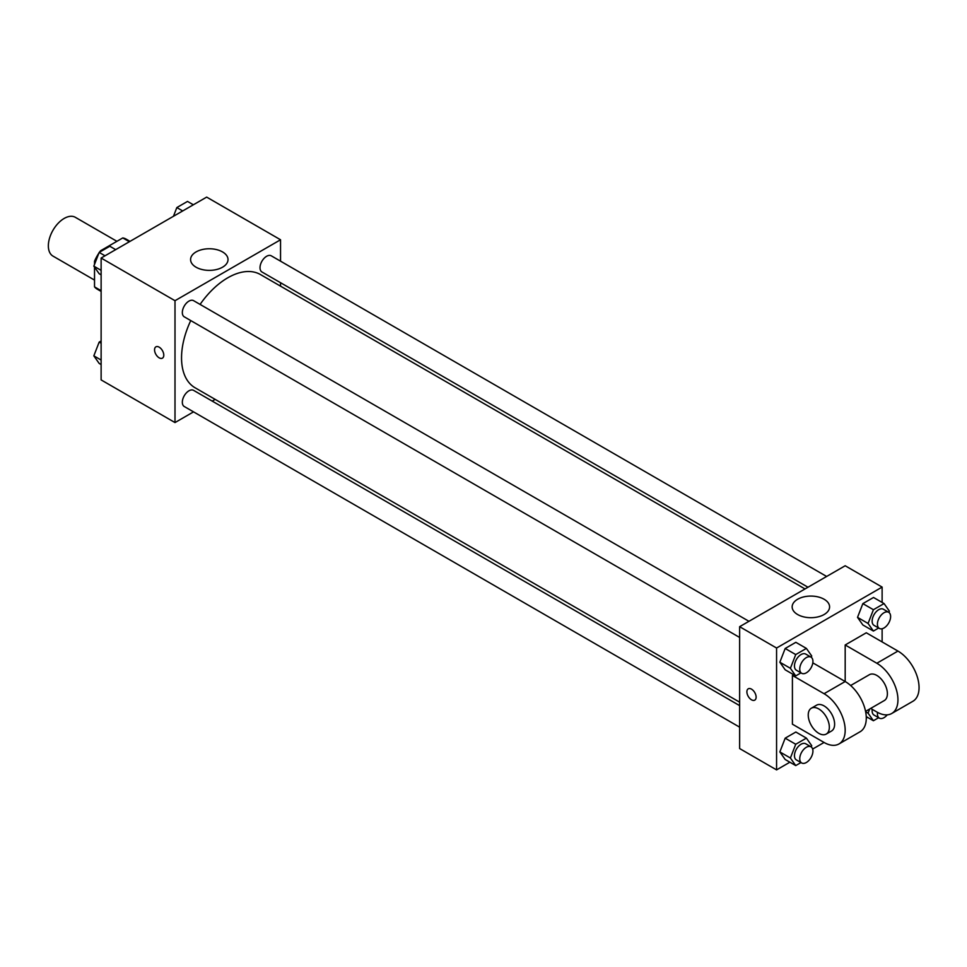 <?xml version="1.0" encoding="UTF-8"?>
<svg xmlns="http://www.w3.org/2000/svg" width="967" height="967" viewBox="0 0 967 967"><rect width="100%" height="100%" fill="white"/><g stroke="black" fill="none" stroke-linecap="round" stroke-linejoin="round"><path stroke-width="1.45" d="M116.91 241.315L75.378 217.333A22.386 12.922 120 0 0 58.117 223.329A22.386 12.922 120 0 0 48.35 245.86A22.386 12.922 120 0 0 52.992 256.11L94.524 280.092M101.305 251.178L100.568 250.755L122.785 237.93A28.901 16.681 120 0 1 126.121 239.115L130.013 241.363M101.124 290.68L94.524 286.873A28.901 16.681 120 0 0 97.232 289.169L101.124 291.418M94.524 286.873L94.524 267.134M94.524 264.378L94.524 261.223A28.901 16.681 120 0 1 98.9 253.112M100.568 250.755A28.901 16.681 120 0 0 99.504 252.218M95.528 261.791L94.524 261.223M129.373 241.738L122.785 237.93M193.533 411.869L175.003 422.567L101.124 379.91L101.124 258.044L206.66 197.111L280.539 239.768L280.539 261.163M215.17 399.383L212.184 401.1M190.753 320.573A65.369 37.749 120 0 0 181.542 357.85A65.369 37.749 120 0 0 195.08 387.779L739.634 702.175M805.015 588.951L260.449 274.555A65.369 37.749 120 0 0 200.084 304.412M280.539 282.715L280.539 286.147M175.003 422.567L175.003 300.701L280.539 239.768M826.64 576.465L271.268 255.82A9.332 5.391 120 0 0 264.088 258.322A9.332 5.391 120 0 0 260.014 267.702A9.332 5.391 120 0 0 261.948 271.981L807.989 587.235M739.634 705.62L193.593 390.354A9.332 5.391 120 0 0 186.401 392.856A9.332 5.391 120 0 0 182.328 402.248A9.332 5.391 120 0 0 184.262 406.515L739.634 727.16M739.634 637.458L184.262 316.825A9.332 5.391 -60 0 1 184.262 306.055A9.332 5.391 -60 0 1 193.593 300.664L748.966 621.31M175.003 300.701L101.124 258.044M196.059 267.206A18.711 10.806 180 0 1 190.584 259.567A18.711 10.806 180 0 1 209.295 248.761A18.711 10.806 180 0 1 228.019 259.567A18.711 10.806 180 0 1 216.463 269.551A18.711 10.806 180 0 1 196.059 267.206M163.786 355.155A6.527 3.771 60 0 1 162.432 358.153A6.527 3.771 60 0 1 155.905 354.381A6.527 3.771 60 0 1 155.905 346.839A6.527 3.771 60 0 1 160.933 348.591A6.527 3.771 60 0 1 163.786 355.155M162.432 358.153A6.527 3.771 60 0 1 155.905 354.381A6.527 3.771 60 0 1 155.905 346.839M789.87 762.214L776.574 769.889L739.634 748.555L739.634 626.689L845.182 565.755L882.122 587.09L882.122 602.441M101.124 274.87L99.166 273.734L93.835 266.155L99.166 252.411L109.827 246.259L115.689 249.643M101.124 270.361L93.835 266.155M105.028 255.796L99.166 252.411M173.456 216.282L176.84 207.567L187.501 201.414L193.364 204.786M182.703 210.951L176.84 207.567M101.124 364.559L99.166 363.435L93.835 355.844L99.166 342.113L101.124 340.976M101.124 360.05L93.835 355.844M101.124 343.237L99.166 342.113M800.966 672.875L795.732 675.897L790.402 668.306L795.732 654.574L806.393 648.41L811.724 656.001L811.228 657.27M810.999 657.125L805.729 654.079A9.332 5.391 120 0 0 798.537 656.581A9.332 5.391 120 0 0 794.463 665.961A9.332 5.391 120 0 0 796.397 670.228L801.679 673.286A9.332 5.391 120 0 0 810.999 667.895A9.332 5.391 120 0 0 810.999 657.125A9.332 5.391 120 0 0 803.819 659.627A9.332 5.391 120 0 0 799.745 669.007A9.332 5.391 120 0 0 801.679 673.286M795.732 675.897L785.18 669.805L779.849 662.214L785.18 648.482L795.841 642.318L806.393 648.41M790.402 668.306L779.849 662.214L785.18 648.482L795.841 642.318M795.732 654.574L785.18 648.482M878.64 628.03L873.406 631.052L868.076 623.461L873.406 609.718L884.068 603.565L889.398 611.156L888.915 612.425M888.685 612.28L883.403 609.234A9.332 5.391 120 0 0 876.211 611.724A9.332 5.391 120 0 0 872.137 621.116A9.332 5.391 120 0 0 874.071 625.383L879.354 628.429A9.332 5.391 120 0 0 888.685 623.05A9.332 5.391 120 0 0 888.685 612.28A9.332 5.391 120 0 0 881.493 614.77A9.332 5.391 120 0 0 877.42 624.162A9.332 5.391 120 0 0 879.354 628.429M873.406 631.052L862.854 624.96L857.524 617.369L862.854 603.626L873.515 597.473L884.068 603.565M868.076 623.461L857.524 617.369L862.854 603.626L873.515 597.473M873.406 609.718L862.854 603.626M800.966 762.564L795.732 765.586L790.402 758.007L795.732 744.264L806.393 738.111L811.724 745.69L811.228 746.959M810.999 746.814L805.729 743.768A9.332 5.391 120 0 0 798.537 746.27A9.332 5.391 120 0 0 794.463 755.662A9.332 5.391 120 0 0 796.397 759.929L801.679 762.975A9.332 5.391 120 0 0 810.999 757.584A9.332 5.391 120 0 0 810.999 746.814A9.332 5.391 120 0 0 803.819 749.316A9.332 5.391 120 0 0 799.745 758.708A9.332 5.391 120 0 0 801.679 762.975M795.732 765.586L785.18 759.494L779.849 751.915L785.18 738.172L795.841 732.019L806.393 738.111M790.402 758.007L779.849 751.915L785.18 738.172L795.841 732.019M795.732 744.264L785.18 738.172M878.64 717.719L873.406 720.741L868.076 713.163L869.696 708.98M872.258 709.355A9.332 5.391 120 0 0 872.137 710.805A9.332 5.391 120 0 0 874.071 715.084L879.354 718.13A9.332 5.391 120 0 0 887.235 714.843M873.406 720.741L866.251 716.607M868.076 713.163L865.646 711.76M877.528 712.389A9.332 5.391 120 0 0 877.42 713.864A9.332 5.391 120 0 0 879.354 718.13M751.504 699.806A6.527 3.771 -120 0 0 754.768 700.132A6.527 3.771 60 0 1 751.504 699.806A6.527 3.771 60 0 1 747.237 694.052A6.527 3.771 60 0 1 748.24 688.818A6.527 3.771 -120 0 0 747.237 694.052A6.527 3.771 -120 0 0 751.504 699.806M748.24 688.818A6.527 3.771 60 0 1 754.768 692.59A6.527 3.771 60 0 1 754.768 700.132M776.574 769.889L776.574 648.023L739.634 626.689L845.182 565.755M739.634 748.555L739.634 626.689M824.114 599.25A18.711 10.806 180 0 1 829.589 606.889A18.711 10.806 180 0 1 810.878 617.695A18.711 10.806 180 0 1 792.154 606.889A18.711 10.806 180 0 1 803.71 596.905A18.711 10.806 180 0 1 824.114 599.25M776.574 648.023L882.122 587.09M882.122 628.743L882.122 641.931M867.556 717.357L866.287 718.094M824.065 742.463L792.408 724.186L792.408 675.437L824.065 693.714A29.856 17.237 60 0 1 843.575 720.028A29.856 17.237 60 0 1 838.993 743.949A29.856 17.237 60 0 1 824.065 742.463L812.655 749.05M862.854 624.96L857.524 617.369M785.18 669.805L779.849 662.214M785.18 759.494L779.849 751.915M812.655 663.749L813.513 663.253L845.182 681.53L845.182 644.977L866.287 632.781L897.944 651.069A29.856 17.237 60 0 1 917.453 677.371A29.856 17.237 60 0 1 912.872 701.293L891.767 713.477A29.856 17.237 60 0 1 876.839 712.002L870.663 708.424M793.677 674.712L792.408 675.437M838.993 743.949L860.098 731.753A29.856 17.237 -120 0 0 864.679 707.832A29.856 17.237 -120 0 0 845.182 681.53L824.065 693.714M850.646 685.518L869.381 674.7A14.928 8.618 60 0 1 880.877 678.701A14.928 8.618 60 0 1 887.392 693.714A14.928 8.618 60 0 1 884.297 700.555L865.562 711.374M897.944 651.069L876.839 663.253L845.182 644.977M876.839 663.253A29.856 17.237 60 0 1 896.336 689.556A29.856 17.237 60 0 1 891.767 713.477M811.325 708.219L816.607 705.161A14.928 8.618 60 0 1 828.103 709.162A14.928 8.618 60 0 1 834.618 724.186A14.928 8.618 60 0 1 831.535 731.016L826.253 734.062A14.928 8.618 60 0 1 811.325 725.443A14.928 8.618 60 0 1 811.325 708.219A14.928 8.618 60 0 1 822.832 712.208A14.928 8.618 60 0 1 829.348 727.232A14.928 8.618 60 0 1 826.253 734.062"/></g></svg>
